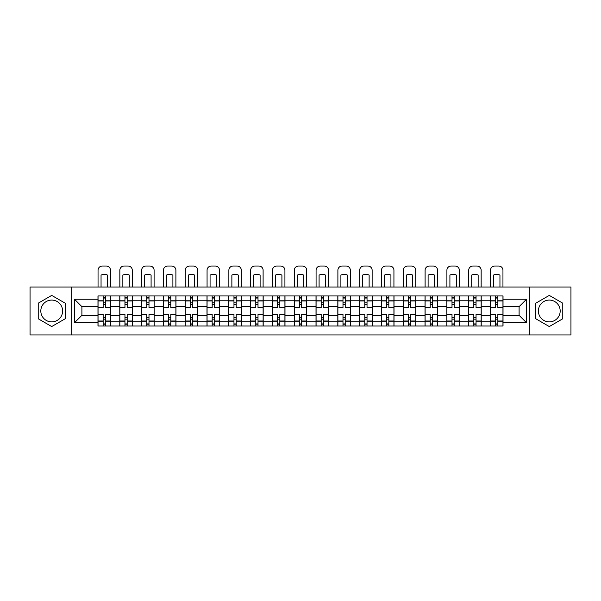 <?xml version="1.0" encoding="UTF-8"?>
<svg xmlns="http://www.w3.org/2000/svg" width="601" height="601" viewBox="0 0 601 601"><rect width="100%" height="100%" fill="white"/><g stroke="black" fill="none" stroke-linecap="round" stroke-linejoin="round"><path stroke-width="0.9" d="M51.716 321.888A10.901 10.901 0 0 1 40.815 310.98A10.901 10.901 0 0 1 51.716 300.079A10.901 10.901 0 0 1 62.617 310.98A10.901 10.901 0 0 1 51.716 321.888M549.284 321.888A10.901 10.901 0 0 1 538.383 310.98A10.901 10.901 0 0 1 549.284 300.079A10.901 10.901 0 0 1 560.185 310.98A10.901 10.901 0 0 1 549.284 321.888M529.301 334.952L570.95 334.952L570.95 287.015L30.05 287.015L30.05 334.952L529.301 334.952L529.301 287.015M119.779 326.005L119.779 300.222L110.554 300.222L110.554 326.005M110.554 300.222L110.554 295.955M119.779 300.222L119.779 295.955M132.363 295.955L132.363 326.005M141.588 326.005L141.588 295.955M154.164 295.955L154.164 326.005M163.389 326.005L163.389 295.955M175.965 295.955L175.965 326.005M185.191 326.005L185.191 295.955M197.774 295.955L197.774 326.005M206.992 326.005L206.992 295.955M219.575 295.955L219.575 326.005M228.801 326.005L228.801 295.955M241.377 295.955L241.377 326.005M250.602 326.005L250.602 295.955M263.185 295.955L263.185 326.005M272.403 326.005L272.403 295.955M284.987 295.955L284.987 326.005M294.212 326.005L294.212 295.955M306.788 295.955L306.788 326.005M316.013 326.005L316.013 295.955M328.597 295.955L328.597 326.005M337.815 326.005L337.815 295.955M350.398 295.955L350.398 326.005M359.623 326.005L359.623 295.955M372.199 295.955L372.199 326.005M381.425 326.005L381.425 295.955M394.008 295.955L394.008 326.005M403.226 326.005L403.226 295.955M415.809 295.955L415.809 326.005M425.035 326.005L425.035 295.955M437.611 295.955L437.611 326.005M446.836 326.005L446.836 295.955M459.412 295.955L459.412 326.005M468.637 326.005L468.637 295.955M481.221 295.955L481.221 326.005M490.446 326.005L490.446 295.955M490.446 315.315L481.221 315.315M468.637 315.315L459.412 315.315M446.836 315.315L437.611 315.315M425.035 315.315L415.809 315.315M403.226 315.315L394.008 315.315M381.425 315.315L372.199 315.315M359.623 315.315L350.398 315.315M337.815 315.315L328.597 315.315M316.013 315.315L306.788 315.315M294.212 315.315L284.987 315.315M272.403 315.315L263.185 315.315M250.602 315.315L241.377 315.315M228.801 315.315L219.575 315.315M206.992 315.315L197.774 315.315M185.191 315.315L175.965 315.315M163.389 315.315L154.164 315.315M141.588 315.315L132.363 315.315M119.779 315.315L110.554 315.315M490.446 306.653L481.221 306.653M468.637 306.653L459.412 306.653M446.836 306.653L437.611 306.653M425.035 306.653L415.809 306.653M403.226 306.653L394.008 306.653M381.425 306.653L372.199 306.653M359.623 306.653L350.398 306.653M337.815 306.653L328.597 306.653M316.013 306.653L306.788 306.653M294.212 306.653L284.987 306.653M272.403 306.653L263.185 306.653M250.602 306.653L241.377 306.653M228.801 306.653L219.575 306.653M206.992 306.653L197.774 306.653M185.191 306.653L175.965 306.653M163.389 306.653L154.164 306.653M141.588 306.653L132.363 306.653M119.779 306.653L110.554 306.653M81.901 315.315L97.978 315.315L97.978 306.653L81.901 306.653L81.901 315.315L74.494 322.722L74.494 299.245L97.978 299.245L97.978 306.653M503.022 306.653L503.022 315.315L519.099 315.315L519.099 306.653L503.022 306.653L503.022 295.955L97.978 295.955L97.978 299.245M503.022 299.245L526.506 299.245L526.506 322.722L503.022 322.722L503.022 315.315M97.978 315.315L97.978 326.005L503.022 326.005L503.022 322.722M97.978 322.722L74.494 322.722M71.699 334.952L71.699 287.015M65.201 303.197L51.716 295.407L38.224 303.197L38.224 318.77L51.716 326.553L65.201 318.77L65.201 303.197M562.776 303.197L549.284 295.407L535.799 303.197L535.799 318.77L549.284 326.553L562.776 318.77L562.776 303.197M105.385 323.909L103.147 323.909M103.147 298.051L105.385 298.051M127.187 323.909L124.955 323.909M124.955 298.051L127.187 298.051M148.995 323.909L146.757 323.909M146.757 298.051L148.995 298.051M170.797 323.909L168.558 323.909M168.558 298.051L170.797 298.051M192.598 323.909L190.367 323.909M190.367 298.051L192.598 298.051M214.407 323.909L212.168 323.909M212.168 298.051L214.407 298.051M236.208 323.909L233.969 323.909M233.969 298.051L236.208 298.051M258.009 323.909L255.778 323.909M255.778 298.051L258.009 298.051M279.818 323.909L277.579 323.909M277.579 298.051L279.818 298.051M301.619 323.909L299.381 323.909M299.381 298.051L301.619 298.051M323.421 323.909L321.182 323.909M321.182 298.051L323.421 298.051M345.222 323.909L342.991 323.909M342.991 298.051L345.222 298.051M367.031 323.909L364.792 323.909M364.792 298.051L367.031 298.051M388.832 323.909L386.593 323.909M386.593 298.051L388.832 298.051M410.633 323.909L408.402 323.909M408.402 298.051L410.633 298.051M432.442 323.909L430.203 323.909M430.203 298.051L432.442 298.051M454.243 323.909L452.005 323.909M452.005 298.051L454.243 298.051M476.045 323.909L473.813 323.909M473.813 298.051L476.045 298.051M497.853 323.909L495.615 323.909M495.615 298.051L497.853 298.051M74.494 299.245L81.901 306.653M519.099 315.315L526.506 322.722M519.099 306.653L526.506 299.245M110.486 326.005L110.486 307.697L105.385 307.697L105.385 295.955M103.147 295.955L103.147 307.697L98.046 307.697L98.046 295.955M110.486 307.697L110.486 295.955M98.046 326.005L98.046 314.27L103.147 314.27L103.147 326.005M105.385 326.005L105.385 314.27L110.486 314.27M103.147 304.624L105.385 304.624M98.046 314.27L98.046 307.697M105.385 317.343L103.147 317.343M105.385 324.187L103.147 324.187M103.147 319.161L105.385 319.161M105.385 302.806L103.147 302.806M103.147 297.773L105.385 297.773M110.486 287.015L110.486 270.24A4.192 4.192 0 0 0 106.294 266.048L102.238 266.048A4.192 4.192 0 0 0 98.046 270.24L98.046 287.015M101.051 287.015L101.051 275.055A8.662 8.662 0 0 1 107.481 275.055L107.481 287.015M132.288 326.005L132.288 307.697L127.187 307.697L127.187 295.955M124.955 295.955L124.955 307.697L119.847 307.697L119.847 295.955M132.288 307.697L132.288 295.955M119.847 326.005L119.847 314.27L124.955 314.27L124.955 326.005M127.187 326.005L127.187 314.27L132.288 314.27M124.955 304.624L127.187 304.624M119.847 314.27L119.847 307.697M127.187 317.343L124.955 317.343M127.187 324.187L124.955 324.187M124.955 319.161L127.187 319.161M127.187 302.806L124.955 302.806M124.955 297.773L127.187 297.773M132.288 287.015L132.288 270.24A4.192 4.192 0 0 0 128.096 266.048L124.046 266.048A4.192 4.192 0 0 0 119.847 270.24L119.847 287.015M122.852 287.015L122.852 275.055A8.662 8.662 0 0 1 129.283 275.055L129.283 287.015M154.096 326.005L154.096 307.697L148.995 307.697L148.995 295.955M146.757 295.955L146.757 307.697L141.656 307.697L141.656 295.955M154.096 307.697L154.096 295.955M141.656 326.005L141.656 314.27L146.757 314.27L146.757 326.005M148.995 326.005L148.995 314.27L154.096 314.27M146.757 304.624L148.995 304.624M141.656 314.27L141.656 307.697M148.995 317.343L146.757 317.343M148.995 324.187L146.757 324.187M146.757 319.161L148.995 319.161M148.995 302.806L146.757 302.806M146.757 297.773L148.995 297.773M154.096 287.015L154.096 270.24A4.192 4.192 0 0 0 149.897 266.048L145.848 266.048A4.192 4.192 0 0 0 141.656 270.24L141.656 287.015M144.661 287.015L144.661 275.055A8.662 8.662 0 0 1 151.091 275.055L151.091 287.015M175.898 326.005L175.898 307.697L170.797 307.697L170.797 295.955M168.558 295.955L168.558 307.697L163.457 307.697L163.457 295.955M175.898 307.697L175.898 295.955M163.457 326.005L163.457 314.27L168.558 314.27L168.558 326.005M170.797 326.005L170.797 314.27L175.898 314.27M168.558 304.624L170.797 304.624M163.457 314.27L163.457 307.697M170.797 317.343L168.558 317.343M170.797 324.187L168.558 324.187M168.558 319.161L170.797 319.161M170.797 302.806L168.558 302.806M168.558 297.773L170.797 297.773M175.898 287.015L175.898 270.24A4.192 4.192 0 0 0 171.706 266.048L167.649 266.048A4.192 4.192 0 0 0 163.457 270.24L163.457 287.015M166.462 287.015L166.462 275.055A8.662 8.662 0 0 1 172.893 275.055L172.893 287.015M197.699 326.005L197.699 307.697L192.598 307.697L192.598 295.955M190.367 295.955L190.367 307.697L185.258 307.697L185.258 295.955M197.699 307.697L197.699 295.955M185.258 326.005L185.258 314.27L190.367 314.27L190.367 326.005M192.598 326.005L192.598 314.27L197.699 314.27M190.367 304.624L192.598 304.624M185.258 314.27L185.258 307.697M192.598 317.343L190.367 317.343M192.598 324.187L190.367 324.187M190.367 319.161L192.598 319.161M192.598 302.806L190.367 302.806M190.367 297.773L192.598 297.773M197.699 287.015L197.699 270.24A4.192 4.192 0 0 0 193.507 266.048L189.458 266.048A4.192 4.192 0 0 0 185.258 270.24L185.258 287.015M188.263 287.015L188.263 275.055A8.662 8.662 0 0 1 194.694 275.055L194.694 287.015M219.508 326.005L219.508 307.697L214.407 307.697L214.407 295.955M212.168 295.955L212.168 307.697L207.067 307.697L207.067 295.955M219.508 307.697L219.508 295.955M207.067 326.005L207.067 314.27L212.168 314.27L212.168 326.005M214.407 326.005L214.407 314.27L219.508 314.27M212.168 304.624L214.407 304.624M207.067 314.27L207.067 307.697M214.407 317.343L212.168 317.343M214.407 324.187L212.168 324.187M212.168 319.161L214.407 319.161M214.407 302.806L212.168 302.806M212.168 297.773L214.407 297.773M219.508 287.015L219.508 270.24A4.192 4.192 0 0 0 215.308 266.048L211.259 266.048A4.192 4.192 0 0 0 207.067 270.24L207.067 287.015M210.072 287.015L210.072 275.055A8.662 8.662 0 0 1 216.503 275.055L216.503 287.015M241.309 326.005L241.309 307.697L236.208 307.697L236.208 295.955M233.969 295.955L233.969 307.697L228.868 307.697L228.868 295.955M241.309 307.697L241.309 295.955M228.868 326.005L228.868 314.27L233.969 314.27L233.969 326.005M236.208 326.005L236.208 314.27L241.309 314.27M233.969 304.624L236.208 304.624M228.868 314.27L228.868 307.697M236.208 317.343L233.969 317.343M236.208 324.187L233.969 324.187M233.969 319.161L236.208 319.161M236.208 302.806L233.969 302.806M233.969 297.773L236.208 297.773M241.309 287.015L241.309 270.24A4.192 4.192 0 0 0 237.117 266.048L233.06 266.048A4.192 4.192 0 0 0 228.868 270.24L228.868 287.015M231.873 287.015L231.873 275.055A8.662 8.662 0 0 1 238.304 275.055L238.304 287.015M263.11 326.005L263.11 307.697L258.009 307.697L258.009 295.955M255.778 295.955L255.778 307.697L250.67 307.697L250.67 295.955M263.11 307.697L263.11 295.955M250.67 326.005L250.67 314.27L255.778 314.27L255.778 326.005M258.009 326.005L258.009 314.27L263.11 314.27M255.778 304.624L258.009 304.624M250.67 314.27L250.67 307.697M258.009 317.343L255.778 317.343M258.009 324.187L255.778 324.187M255.778 319.161L258.009 319.161M258.009 302.806L255.778 302.806M255.778 297.773L258.009 297.773M263.11 287.015L263.11 270.24A4.192 4.192 0 0 0 258.918 266.048L254.869 266.048A4.192 4.192 0 0 0 250.67 270.24L250.67 287.015M253.675 287.015L253.675 275.055A8.662 8.662 0 0 1 260.105 275.055L260.105 287.015M284.919 326.005L284.919 307.697L279.818 307.697L279.818 295.955M277.579 295.955L277.579 307.697L272.478 307.697L272.478 295.955M284.919 307.697L284.919 295.955M272.478 326.005L272.478 314.27L277.579 314.27L277.579 326.005M279.818 326.005L279.818 314.27L284.919 314.27M277.579 304.624L279.818 304.624M272.478 314.27L272.478 307.697M279.818 317.343L277.579 317.343M279.818 324.187L277.579 324.187M277.579 319.161L279.818 319.161M279.818 302.806L277.579 302.806M277.579 297.773L279.818 297.773M284.919 287.015L284.919 270.24A4.192 4.192 0 0 0 280.72 266.048L276.67 266.048A4.192 4.192 0 0 0 272.478 270.24L272.478 287.015M275.483 287.015L275.483 275.055A8.662 8.662 0 0 1 281.914 275.055L281.914 287.015M306.72 326.005L306.72 307.697L301.619 307.697L301.619 295.955M299.381 295.955L299.381 307.697L294.28 307.697L294.28 295.955M306.72 307.697L306.72 295.955M294.28 326.005L294.28 314.27L299.381 314.27L299.381 326.005M301.619 326.005L301.619 314.27L306.72 314.27M299.381 304.624L301.619 304.624M294.28 314.27L294.28 307.697M301.619 317.343L299.381 317.343M301.619 324.187L299.381 324.187M299.381 319.161L301.619 319.161M301.619 302.806L299.381 302.806M299.381 297.773L301.619 297.773M306.72 287.015L306.72 270.24A4.192 4.192 0 0 0 302.528 266.048L298.472 266.048A4.192 4.192 0 0 0 294.28 270.24L294.28 287.015M297.285 287.015L297.285 275.055A8.662 8.662 0 0 1 303.715 275.055L303.715 287.015M328.522 326.005L328.522 307.697L323.421 307.697L323.421 295.955M321.182 295.955L321.182 307.697L316.081 307.697L316.081 295.955M328.522 307.697L328.522 295.955M316.081 326.005L316.081 314.27L321.182 314.27L321.182 326.005M323.421 326.005L323.421 314.27L328.522 314.27M321.182 304.624L323.421 304.624M316.081 314.27L316.081 307.697M323.421 317.343L321.182 317.343M323.421 324.187L321.182 324.187M321.182 319.161L323.421 319.161M323.421 302.806L321.182 302.806M321.182 297.773L323.421 297.773M328.522 287.015L328.522 270.24A4.192 4.192 0 0 0 324.33 266.048L320.28 266.048A4.192 4.192 0 0 0 316.081 270.24L316.081 287.015M319.086 287.015L319.086 275.055A8.662 8.662 0 0 1 325.517 275.055L325.517 287.015M350.33 326.005L350.33 307.697L345.222 307.697L345.222 295.955M342.991 295.955L342.991 307.697L337.89 307.697L337.89 295.955M350.33 307.697L350.33 295.955M337.89 326.005L337.89 314.27L342.991 314.27L342.991 326.005M345.222 326.005L345.222 314.27L350.33 314.27M342.991 304.624L345.222 304.624M337.89 314.27L337.89 307.697M345.222 317.343L342.991 317.343M345.222 324.187L342.991 324.187M342.991 319.161L345.222 319.161M345.222 302.806L342.991 302.806M342.991 297.773L345.222 297.773M350.33 287.015L350.33 270.24A4.192 4.192 0 0 0 346.131 266.048L342.082 266.048A4.192 4.192 0 0 0 337.89 270.24L337.89 287.015M340.895 287.015L340.895 275.055A8.662 8.662 0 0 1 347.325 275.055L347.325 287.015M372.132 326.005L372.132 307.697L367.031 307.697L367.031 295.955M364.792 295.955L364.792 307.697L359.691 307.697L359.691 295.955M372.132 307.697L372.132 295.955M359.691 326.005L359.691 314.27L364.792 314.27L364.792 326.005M367.031 326.005L367.031 314.27L372.132 314.27M364.792 304.624L367.031 304.624M359.691 314.27L359.691 307.697M367.031 317.343L364.792 317.343M367.031 324.187L364.792 324.187M364.792 319.161L367.031 319.161M367.031 302.806L364.792 302.806M364.792 297.773L367.031 297.773M372.132 287.015L372.132 270.24A4.192 4.192 0 0 0 367.94 266.048L363.883 266.048A4.192 4.192 0 0 0 359.691 270.24L359.691 287.015M362.696 287.015L362.696 275.055A8.662 8.662 0 0 1 369.127 275.055L369.127 287.015M393.933 326.005L393.933 307.697L388.832 307.697L388.832 295.955M386.593 295.955L386.593 307.697L381.492 307.697L381.492 295.955M393.933 307.697L393.933 295.955M381.492 326.005L381.492 314.27L386.593 314.27L386.593 326.005M388.832 326.005L388.832 314.27L393.933 314.27M386.593 304.624L388.832 304.624M381.492 314.27L381.492 307.697M388.832 317.343L386.593 317.343M388.832 324.187L386.593 324.187M386.593 319.161L388.832 319.161M388.832 302.806L386.593 302.806M386.593 297.773L388.832 297.773M393.933 287.015L393.933 270.24A4.192 4.192 0 0 0 389.741 266.048L385.692 266.048A4.192 4.192 0 0 0 381.492 270.24L381.492 287.015M384.497 287.015L384.497 275.055A8.662 8.662 0 0 1 390.928 275.055L390.928 287.015M415.742 326.005L415.742 307.697L410.633 307.697L410.633 295.955M408.402 295.955L408.402 307.697L403.301 307.697L403.301 295.955M415.742 307.697L415.742 295.955M403.301 326.005L403.301 314.27L408.402 314.27L408.402 326.005M410.633 326.005L410.633 314.27L415.742 314.27M408.402 304.624L410.633 304.624M403.301 314.27L403.301 307.697M410.633 317.343L408.402 317.343M410.633 324.187L408.402 324.187M408.402 319.161L410.633 319.161M410.633 302.806L408.402 302.806M408.402 297.773L410.633 297.773M415.742 287.015L415.742 270.24A4.192 4.192 0 0 0 411.542 266.048L407.493 266.048A4.192 4.192 0 0 0 403.301 270.24L403.301 287.015M406.306 287.015L406.306 275.055A8.662 8.662 0 0 1 412.737 275.055L412.737 287.015M437.543 326.005L437.543 307.697L432.442 307.697L432.442 295.955M430.203 295.955L430.203 307.697L425.102 307.697L425.102 295.955M437.543 307.697L437.543 295.955M425.102 326.005L425.102 314.27L430.203 314.27L430.203 326.005M432.442 326.005L432.442 314.27L437.543 314.27M430.203 304.624L432.442 304.624M425.102 314.27L425.102 307.697M432.442 317.343L430.203 317.343M432.442 324.187L430.203 324.187M430.203 319.161L432.442 319.161M432.442 302.806L430.203 302.806M430.203 297.773L432.442 297.773M437.543 287.015L437.543 270.24A4.192 4.192 0 0 0 433.351 266.048L429.294 266.048A4.192 4.192 0 0 0 425.102 270.24L425.102 287.015M428.107 287.015L428.107 275.055A8.662 8.662 0 0 1 434.538 275.055L434.538 287.015M459.344 326.005L459.344 307.697L454.243 307.697L454.243 295.955M452.005 295.955L452.005 307.697L446.904 307.697L446.904 295.955M459.344 307.697L459.344 295.955M446.904 326.005L446.904 314.27L452.005 314.27L452.005 326.005M454.243 326.005L454.243 314.27L459.344 314.27M452.005 304.624L454.243 304.624M446.904 314.27L446.904 307.697M454.243 317.343L452.005 317.343M454.243 324.187L452.005 324.187M452.005 319.161L454.243 319.161M454.243 302.806L452.005 302.806M452.005 297.773L454.243 297.773M459.344 287.015L459.344 270.24A4.192 4.192 0 0 0 455.152 266.048L451.103 266.048A4.192 4.192 0 0 0 446.904 270.24L446.904 287.015M449.909 287.015L449.909 275.055A8.662 8.662 0 0 1 456.339 275.055L456.339 287.015M481.153 326.005L481.153 307.697L476.045 307.697L476.045 295.955M473.813 295.955L473.813 307.697L468.712 307.697L468.712 295.955M481.153 307.697L481.153 295.955M468.712 326.005L468.712 314.27L473.813 314.27L473.813 326.005M476.045 326.005L476.045 314.27L481.153 314.27M473.813 304.624L476.045 304.624M468.712 314.27L468.712 307.697M476.045 317.343L473.813 317.343M476.045 324.187L473.813 324.187M473.813 319.161L476.045 319.161M476.045 302.806L473.813 302.806M473.813 297.773L476.045 297.773M481.153 287.015L481.153 270.24A4.192 4.192 0 0 0 476.954 266.048L472.904 266.048A4.192 4.192 0 0 0 468.712 270.24L468.712 287.015M471.717 287.015L471.717 275.055A8.662 8.662 0 0 1 478.148 275.055L478.148 287.015M502.954 326.005L502.954 307.697L497.853 307.697L497.853 295.955M495.615 295.955L495.615 307.697L490.514 307.697L490.514 295.955M502.954 307.697L502.954 295.955M490.514 326.005L490.514 314.27L495.615 314.27L495.615 326.005M497.853 326.005L497.853 314.27L502.954 314.27M495.615 304.624L497.853 304.624M490.514 314.27L490.514 307.697M497.853 317.343L495.615 317.343M497.853 324.187L495.615 324.187M495.615 319.161L497.853 319.161M497.853 302.806L495.615 302.806M495.615 297.773L497.853 297.773M502.954 287.015L502.954 270.24A4.192 4.192 0 0 0 498.762 266.048L494.706 266.048A4.192 4.192 0 0 0 490.514 270.24L490.514 287.015M493.519 287.015L493.519 275.055A8.662 8.662 0 0 1 499.949 275.055L499.949 287.015M468.637 300.222L459.412 300.222M446.836 300.222L437.611 300.222M425.035 300.222L415.809 300.222M403.226 300.222L394.008 300.222M381.425 300.222L372.199 300.222M359.623 300.222L350.398 300.222M337.815 300.222L328.597 300.222M316.013 300.222L306.788 300.222M294.212 300.222L284.987 300.222M272.403 300.222L263.185 300.222M250.602 300.222L241.377 300.222M228.801 300.222L219.575 300.222M206.992 300.222L197.774 300.222M185.191 300.222L175.965 300.222M163.389 300.222L154.164 300.222M141.588 300.222L132.363 300.222M490.446 300.222L481.221 300.222M468.637 321.745L459.412 321.745M446.836 321.745L437.611 321.745M425.035 321.745L415.809 321.745M403.226 321.745L394.008 321.745M381.425 321.745L372.199 321.745M359.623 321.745L350.398 321.745M337.815 321.745L328.597 321.745M316.013 321.745L306.788 321.745M294.212 321.745L284.987 321.745M272.403 321.745L263.185 321.745M250.602 321.745L241.377 321.745M228.801 321.745L219.575 321.745M206.992 321.745L197.774 321.745M185.191 321.745L175.965 321.745M163.389 321.745L154.164 321.745M141.588 321.745L132.363 321.745M119.779 321.745L110.554 321.745M490.446 321.745L481.221 321.745M110.486 300.778L105.385 300.778M103.147 300.778L98.046 300.778M103.147 300.966L98.046 300.966M103.147 321.002L98.046 321.002M103.147 321.189L98.046 321.189M110.486 321.189L105.385 321.189M110.486 300.966L105.385 300.966M110.486 321.002L105.385 321.002M132.288 300.778L127.187 300.778M124.955 300.778L119.847 300.778M124.955 300.966L119.847 300.966M124.955 321.002L119.847 321.002M124.955 321.189L119.847 321.189M132.288 321.189L127.187 321.189M132.288 300.966L127.187 300.966M132.288 321.002L127.187 321.002M154.096 300.778L148.995 300.778M146.757 300.778L141.656 300.778M146.757 300.966L141.656 300.966M146.757 321.002L141.656 321.002M146.757 321.189L141.656 321.189M154.096 321.189L148.995 321.189M154.096 300.966L148.995 300.966M154.096 321.002L148.995 321.002M175.898 300.778L170.797 300.778M168.558 300.778L163.457 300.778M168.558 300.966L163.457 300.966M168.558 321.002L163.457 321.002M168.558 321.189L163.457 321.189M175.898 321.189L170.797 321.189M175.898 300.966L170.797 300.966M175.898 321.002L170.797 321.002M197.699 300.778L192.598 300.778M190.367 300.778L185.258 300.778M190.367 300.966L185.258 300.966M190.367 321.002L185.258 321.002M190.367 321.189L185.258 321.189M197.699 321.189L192.598 321.189M197.699 300.966L192.598 300.966M197.699 321.002L192.598 321.002M219.508 300.778L214.407 300.778M212.168 300.778L207.067 300.778M212.168 300.966L207.067 300.966M212.168 321.002L207.067 321.002M212.168 321.189L207.067 321.189M219.508 321.189L214.407 321.189M219.508 300.966L214.407 300.966M219.508 321.002L214.407 321.002M241.309 300.778L236.208 300.778M233.969 300.778L228.868 300.778M233.969 300.966L228.868 300.966M233.969 321.002L228.868 321.002M233.969 321.189L228.868 321.189M241.309 321.189L236.208 321.189M241.309 300.966L236.208 300.966M241.309 321.002L236.208 321.002M263.11 300.778L258.009 300.778M255.778 300.778L250.67 300.778M255.778 300.966L250.67 300.966M255.778 321.002L250.67 321.002M255.778 321.189L250.67 321.189M263.11 321.189L258.009 321.189M263.11 300.966L258.009 300.966M263.11 321.002L258.009 321.002M284.919 300.778L279.818 300.778M277.579 300.778L272.478 300.778M277.579 300.966L272.478 300.966M277.579 321.002L272.478 321.002M277.579 321.189L272.478 321.189M284.919 321.189L279.818 321.189M284.919 300.966L279.818 300.966M284.919 321.002L279.818 321.002M306.72 300.778L301.619 300.778M299.381 300.778L294.28 300.778M299.381 300.966L294.28 300.966M299.381 321.002L294.28 321.002M299.381 321.189L294.28 321.189M306.72 321.189L301.619 321.189M306.72 300.966L301.619 300.966M306.72 321.002L301.619 321.002M328.522 300.778L323.421 300.778M321.182 300.778L316.081 300.778M321.182 300.966L316.081 300.966M321.182 321.002L316.081 321.002M321.182 321.189L316.081 321.189M328.522 321.189L323.421 321.189M328.522 300.966L323.421 300.966M328.522 321.002L323.421 321.002M350.33 300.778L345.222 300.778M342.991 300.778L337.89 300.778M342.991 300.966L337.89 300.966M342.991 321.002L337.89 321.002M342.991 321.189L337.89 321.189M350.33 321.189L345.222 321.189M350.33 300.966L345.222 300.966M350.33 321.002L345.222 321.002M372.132 300.778L367.031 300.778M364.792 300.778L359.691 300.778M364.792 300.966L359.691 300.966M364.792 321.002L359.691 321.002M364.792 321.189L359.691 321.189M372.132 321.189L367.031 321.189M372.132 300.966L367.031 300.966M372.132 321.002L367.031 321.002M393.933 300.778L388.832 300.778M386.593 300.778L381.492 300.778M386.593 300.966L381.492 300.966M386.593 321.002L381.492 321.002M386.593 321.189L381.492 321.189M393.933 321.189L388.832 321.189M393.933 300.966L388.832 300.966M393.933 321.002L388.832 321.002M415.742 300.778L410.633 300.778M408.402 300.778L403.301 300.778M408.402 300.966L403.301 300.966M408.402 321.002L403.301 321.002M408.402 321.189L403.301 321.189M415.742 321.189L410.633 321.189M415.742 300.966L410.633 300.966M415.742 321.002L410.633 321.002M437.543 300.778L432.442 300.778M430.203 300.778L425.102 300.778M430.203 300.966L425.102 300.966M430.203 321.002L425.102 321.002M430.203 321.189L425.102 321.189M437.543 321.189L432.442 321.189M437.543 300.966L432.442 300.966M437.543 321.002L432.442 321.002M459.344 300.778L454.243 300.778M452.005 300.778L446.904 300.778M452.005 300.966L446.904 300.966M452.005 321.002L446.904 321.002M452.005 321.189L446.904 321.189M459.344 321.189L454.243 321.189M459.344 300.966L454.243 300.966M459.344 321.002L454.243 321.002M481.153 300.778L476.045 300.778M473.813 300.778L468.712 300.778M473.813 300.966L468.712 300.966M473.813 321.002L468.712 321.002M473.813 321.189L468.712 321.189M481.153 321.189L476.045 321.189M481.153 300.966L476.045 300.966M481.153 321.002L476.045 321.002M502.954 300.778L497.853 300.778M495.615 300.778L490.514 300.778M495.615 300.966L490.514 300.966M495.615 321.002L490.514 321.002M495.615 321.189L490.514 321.189M502.954 321.189L497.853 321.189M502.954 300.966L497.853 300.966M502.954 321.002L497.853 321.002"/></g></svg>
